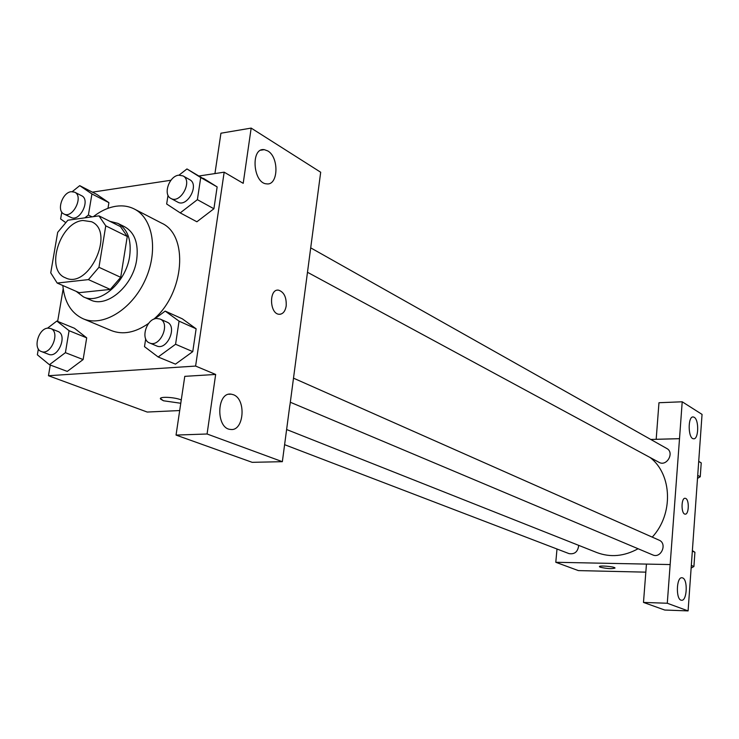 <?xml version="1.0" encoding="UTF-8"?>
<svg xmlns="http://www.w3.org/2000/svg" width="739" height="739" viewBox="0 0 739 739"><rect width="100%" height="100%" fill="white"/><g stroke="black" fill="none" stroke-linecap="round" stroke-linejoin="round"><path stroke-width="1.11" d="M82.897 220.471L91.571 221.746C115.635 231.713 88.477 289.845 65.392 277.79C44.931 270.271 59.711 222.3 82.897 220.471M57.688 232.323L50.742 272.857L57.18 283.055L88.421 279.61L98.961 267.287L105.76 225.848L98.971 215.871L67.868 220.222L57.688 232.323M98.961 267.287L120.706 277.319L127.265 236.48L105.76 225.848M127.265 236.48L120.466 226.596L98.971 215.871M120.706 277.319L110.296 289.42L88.421 279.61M57.18 283.055L79.212 292.672L110.296 289.42M76.228 291.369L83.433 296.875C99.894 305.189 126.157 282.4 129.667 256.156C131.662 240.027 127.699 229.081 117.787 223.335L109.972 221.358M117.787 223.335L124.799 226.845C134.701 232.591 138.673 243.491 136.706 259.546C133.251 285.651 107.072 308.302 90.629 299.997L83.433 296.875M93.391 216.647C100.809 210.874 108.402 207.4 116.152 206.227C122.785 205.294 128.863 206.236 134.378 209.045C153.343 218.495 158.571 251.694 144.844 280.765C131.357 309.955 102.545 327.248 83.119 318.768C71.221 313.234 64.459 302.149 62.824 285.522M134.378 209.045L161.527 223.095C188.824 234.965 184.639 293.152 153.675 319.266M148.641 323.368C135.357 332.67 122.923 335.072 111.321 330.573L83.119 318.768M50.27 365.029L48.46 375.726L195.604 366.064L224.166 172.178L199.244 175.956M170.94 180.251L92.412 192.158M63.175 288.737L57.651 321.391M168.021 195.281L166.663 204.001L180.224 212.887L196.888 221.774L213.904 208.767L217.146 186.912L186.958 168.945L179.032 175.143M145.694 338.905L144.493 346.637L158.155 356.992L175.476 364.142L192.759 351.625L196.131 328.8L182.293 318.805L165.185 311.091L154.756 318.851M38.363 348.974L37.356 354.803L49.43 364.715L67.267 371.412L83.128 359.56L86.694 337.843L74.445 328.264L56.82 321.049L47.527 328.181M84.865 217.839L88.403 215.04L91.932 193.96L108.91 202.662L107.977 208.324L108.91 202.662L96.726 194.375L79.729 185.646L72.311 191.613M160.474 398.57L163.485 400.769L180.778 403.263L163.485 400.778L160.649 399.134C157.998 396.326 174.21 396.945 181.277 399.938M176.048 435.077L207.077 433.996L282.353 461.681L252.184 462.328L176.048 435.077L184.778 376.345L215.659 374.451L195.604 366.064M179.697 410.551L147.218 412.048L48.46 375.726M289.799 405.508L282.353 461.681M233.376 394.718L231.205 394.164C216.49 391.615 215.733 428.731 230.522 429.424C243.972 431.724 246.586 399.199 233.376 394.718M215.659 374.451L207.077 433.996M289.891 405.499L320.689 172.242L251.168 128.096L220.933 133.214L214.938 173.582M251.168 128.096L243.205 183.327L224.166 172.178M267.767 150.922L264.285 149.657C250.484 147.283 252.914 183.281 266.585 183.854C278.335 185.942 279.333 157.296 267.767 150.922M286.205 305.9C285.199 311.498 282.825 314.287 279.083 314.278C269.412 313.844 268.857 288.487 278.557 290.159C284.025 291.997 286.575 297.254 286.205 305.9M279.989 314.287C283.277 313.724 285.346 310.925 286.196 305.909C286.566 297.254 284.016 291.997 278.548 290.159L277.596 290.15M650.108 457.506C672.204 474.336 673.617 514.15 652.251 537.124M638.09 548.744C624.196 556.375 610.451 557.649 596.853 552.56L286.612 429.525M293.512 378.165L659.022 540.126C667.659 543.507 661.091 558.86 652.703 554.897L290.325 402.247M310.768 247.888L666.772 448.481C674.827 452.564 666.744 466.956 659.012 462.318L307.535 272.303M578.72 545.373C577.898 551.765 574.665 554.509 569.021 553.613L284.607 444.684M679.51 438.689L667.28 603.246L688.092 610.904L702.05 414.394L682.208 401.785L679.51 438.689L650.763 439.465M556.994 549.003L555.793 562.287L646.449 564.097L643.484 602.424L664.74 610.035L688.092 610.904M685.229 514.141C688.97 514.538 689.422 499.924 685.727 498.446C689.505 499.97 688.905 514.944 685.09 514.132C680.961 514.076 681.081 497.439 685.21 498.289L685.062 498.28M682.614 577.907C688.083 579.561 687.011 601.38 681.497 600.234C675.631 600.16 676.25 576.549 682.069 577.769L682.614 577.907M694.198 417.286C699.242 419.872 698.623 439.862 693.524 438.772C687.889 438.707 687.667 415.78 693.302 416.953L694.198 417.286M656.177 439.317L658.966 402.727L682.208 401.785M656.13 439.289L679.474 438.661M643.484 602.424L667.28 603.246M646.449 564.088L670.144 564.559M555.793 562.287L578.397 570.6L645.831 572.152M599.421 566.619L600.234 567.201L599.449 566.73C598.211 565.196 614.543 566.499 614.987 567.968C612.243 569.048 607.329 568.79 600.234 567.201C606.858 568.725 611.781 569.021 615.005 568.079M598.516 571.062L600.253 571.099M697.505 478.382L700.249 476.757L701.228 462.882L698.715 461.348M700.249 476.757L697.718 475.362M701.228 462.882L698.706 461.441M691.131 568.088L693.912 566.508L694.919 552.273L692.378 550.601M693.912 566.508L691.325 565.4M694.919 552.273L692.341 551.118M91.932 193.96L79.729 185.646M61.799 212.102L60.626 218.956L65.494 222.43M74.676 192.186L81.604 195.706C90.915 199.752 79.775 222.393 70.935 217.395L63.951 213.996C56.293 210.911 62.279 192.51 71.184 191.687L74.676 192.186C83.987 196.232 72.791 218.993 63.951 213.996M92.042 216.841L88.403 215.04M108.91 202.662L96.726 194.375M49.43 364.715L65.401 352.669L69.078 330.693L56.82 321.049M50.658 328.513L57.854 331.405C67.877 334.749 58.205 358.646 48.571 354.295L41.329 351.515C32.627 348.845 38.428 328.375 47.933 328.125L50.658 328.513C60.69 331.857 50.963 355.875 41.329 351.515M67.267 371.412L83.128 359.56L65.401 352.669M83.128 359.56L86.694 337.843L69.078 330.693M86.694 337.843L74.445 328.264M180.224 212.887L197.387 199.669L200.722 177.545L186.958 168.945M183.004 175.9L189.72 179.688C199.779 184.611 187.179 207.973 177.656 202.08L170.875 198.422C162.802 194.745 169.092 176.104 178.69 175.189L183.004 175.9C193.073 180.833 180.408 204.324 170.875 198.422M196.888 221.774L213.904 208.767L197.387 199.669M213.904 208.767L217.146 186.912L200.722 177.545M217.146 186.912L203.419 178.339M158.155 356.992L175.577 344.263L179.06 321.151L165.185 311.091M148.576 323.442L147.976 324.273M159.993 319.008L166.977 322.102C177.933 326.232 167.097 351.053 156.585 345.907L149.537 342.942C140.198 339.7 146.257 318.768 156.594 318.472L159.993 319.008C170.958 323.137 160.067 348.097 149.537 342.942M175.476 364.142L192.759 351.625L175.577 344.263M192.759 351.625L196.131 328.8L179.06 321.151M196.131 328.8L182.293 318.805M231.205 394.164L228.804 394.284M264.285 149.657L260.904 150.193M693.302 416.953L692.794 416.972"/></g></svg>
